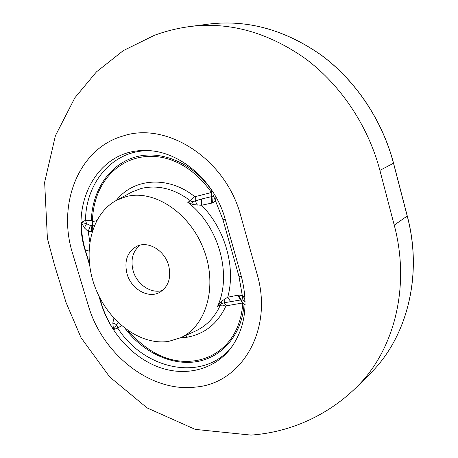 <?xml version="1.0" encoding="UTF-8"?>
<svg xmlns="http://www.w3.org/2000/svg" width="458" height="458" viewBox="0 0 458 458"><rect width="100%" height="100%" fill="white"/><g stroke="black" fill="none" stroke-linecap="round" stroke-linejoin="round"><path stroke-width="0.69" d="M194.707 331.403L196.253 330.705C206.884 325.512 214.888 317.022 220.269 305.24L217.55 306.373C232.332 274.434 218.689 225.725 187.774 202.316L190.419 200.776C174.309 188.73 157.913 184.626 141.23 188.461L131.818 192.062L116.916 200.123L126.099 196.625C153.882 189.062 189.801 212.655 203.69 249.352C217.882 285.947 206.581 325.913 180.767 337.689L168.59 341.405C139.89 345.801 107.475 320.989 94.898 286.668C82.068 252.438 91.102 213.468 116.916 200.123M194.702 331.409L180.767 337.689M140.188 245.116C132.728 251.207 130.387 259.789 133.158 270.867C136.902 284.521 151.312 294.225 162.596 290.383M127.038 273.838C131.154 289.113 148.352 298.994 159.808 292.278C168.521 286.656 171.452 277.685 168.613 265.365C164.634 250.411 148.232 240.639 136.994 246.186C127.318 251.665 124.004 260.877 127.038 273.838M356.501 387.216L356.851 386.867C394.12 350.37 410.734 286.782 394.229 225.136L379.9 170.382C368.175 125.95 340.889 85.188 305.738 58.899C268.674 32.695 230.494 21.847 191.192 26.369L189.864 26.541M240.828 216.079C226.08 159.046 166.752 120.992 122.893 136.037C78.135 148.787 56.952 204.841 72.753 253.984L88.331 305.543C102.357 354.486 151.048 393.016 196.104 387.016C241.538 383.243 273.638 329.806 257.053 273.987L240.828 216.079M393.485 163.191L393.559 163.203C382.281 120.179 355.849 80.785 321.636 55.366C285.557 30.016 248.23 19.557 209.644 23.982L191.192 26.369C178.597 27.967 166.351 30.944 154.46 35.283L123.311 50.615L96.466 71.872L74.889 97.76L55.418 135.7L44.644 182.25L47.403 238.498L54.617 265.451L66.067 302.555L81.049 337.706L109.645 376.9L147.121 407.929L195.234 429.386L251.001 435.1C268.205 433.846 284.882 429.999 301.043 423.57C322.134 415 340.735 402.765 356.851 386.867L370.196 373.591C406.756 337.769 423.129 275.882 407.236 216.13L393.502 163.254C382.218 120.208 355.769 80.78 321.55 55.361C285.471 30.016 248.167 19.557 209.644 23.982L208.573 24.119M116.321 200.438C133.627 177.939 168.372 175.597 194.45 196.425L195.297 196.614L211.51 192.486C167.033 129.9 93.924 154.363 92.413 221.666L96.655 220.676M201.543 199.018L201.577 205.264L193.362 204.646L187.774 202.316L192.486 201.76L201.543 199.018L211.951 196.539L211.51 192.486L211.911 190.746C193.35 163.105 161.245 149.589 135.356 157.025C109.422 164.411 92.11 190.654 91.365 220.407L92.413 221.666L91.898 225.634L94.577 224.981M98.802 295.788L101.018 303.167C109.743 331.97 131.938 357.028 158.336 367.001C184.585 376.848 213.571 370.31 230.454 348.681C244.927 329.084 248.602 305.154 241.486 276.895L225.313 219.577C214.785 180.171 178.271 149.772 144.671 150.55C97.938 149.72 69.57 203.1 85.383 251.139L89.608 265.199M89.447 263.848L85.606 251.053C82.761 241.538 81.347 231.977 81.352 222.365L85.503 220.344C85.835 182.519 112.794 150.281 148.506 150.705L144.671 150.55M233.007 345.149L232.647 345.613C204.995 382.751 144.854 370.711 117.763 328.134L113.492 329.531C108.14 321.235 104.052 312.419 101.229 303.07L101.018 303.167M128.108 330.71C148.844 353.92 171.006 363.95 194.587 360.812C218.563 357.458 240.605 338.176 242.763 302.956L226.418 305.807L225.783 306.299C217.55 323.749 204.611 334.065 186.961 337.254L180.463 337.827M125.257 328.649C142.907 352.191 171.498 365.936 196.911 361.602C222.313 357.297 242.122 334.386 244.022 304.284L242.763 302.956L241.194 299.881L224.254 302.738L221.569 303.591L217.55 306.373L221.048 301.582L227.74 297.208L238.515 295.078L242.265 295.496L238.996 276.495L222.92 219.582L215.563 201.056L212.42 202.928L201.577 205.264C225.216 229.063 236.002 267.518 227.74 297.208L230.775 301.805M92.132 231.605L88.194 231.479L89.808 241.807M84.301 227.821L86.602 223.722L90.421 225.502L88.194 231.479L84.301 227.821L81.352 222.365L86.602 223.722L85.503 220.344L91.365 220.407M121.507 325.627L117.763 328.134L116.836 324.745L113.492 329.531L112.817 322.97L113.922 318.236M225.783 306.299L222.76 305.114L220.269 305.24L221.569 303.591L221.048 301.582M193.362 204.646L192.486 201.76L190.419 200.776L194.45 196.425M90.421 225.502L91.898 225.634L91.394 231.748M92.499 221.649L92.201 231.582M212.42 202.928L211.951 196.539L213.405 195.658L214.413 194.347M211.487 203.18L211.407 192.52M197.415 205.092L195.24 201.005L195.297 196.614M242.654 302.973L237.559 295.215M245.127 304.581L244.022 304.284M244.749 301.095L242.935 300.087L241.194 299.881L238.515 295.078M245.139 301.965L243.862 300.471L244.749 301.089M226.418 305.807L224.254 302.738L224.231 299.166M118.084 322.518L116.836 324.745L112.817 322.97M242.935 300.087L242.265 295.496L242.917 295.977L244.658 298.65L245.139 301.988M215.964 197.02L215.563 201.056L213.405 195.658M132.866 269.796L133.123 267.701L132.185 266.253M132.665 266.774L133.135 267.753M379.9 170.382L393.559 163.203M369.463 374.323L370.196 373.591C406.819 337.706 423.169 275.785 407.294 216.067M394.229 225.136L407.214 216.027M88.989 249.936L85.383 251.139M102.443 302.583L101.229 303.07L99.42 297.036M186.961 337.254L185.965 335.342M238.996 276.495L241.309 276.26M222.92 219.582L225.199 219.187M232.653 345.613L230.454 348.681M393.559 163.208L407.288 216.056M131.818 192.062L130.295 192.887M232.647 345.613L233.013 345.137"/></g></svg>
